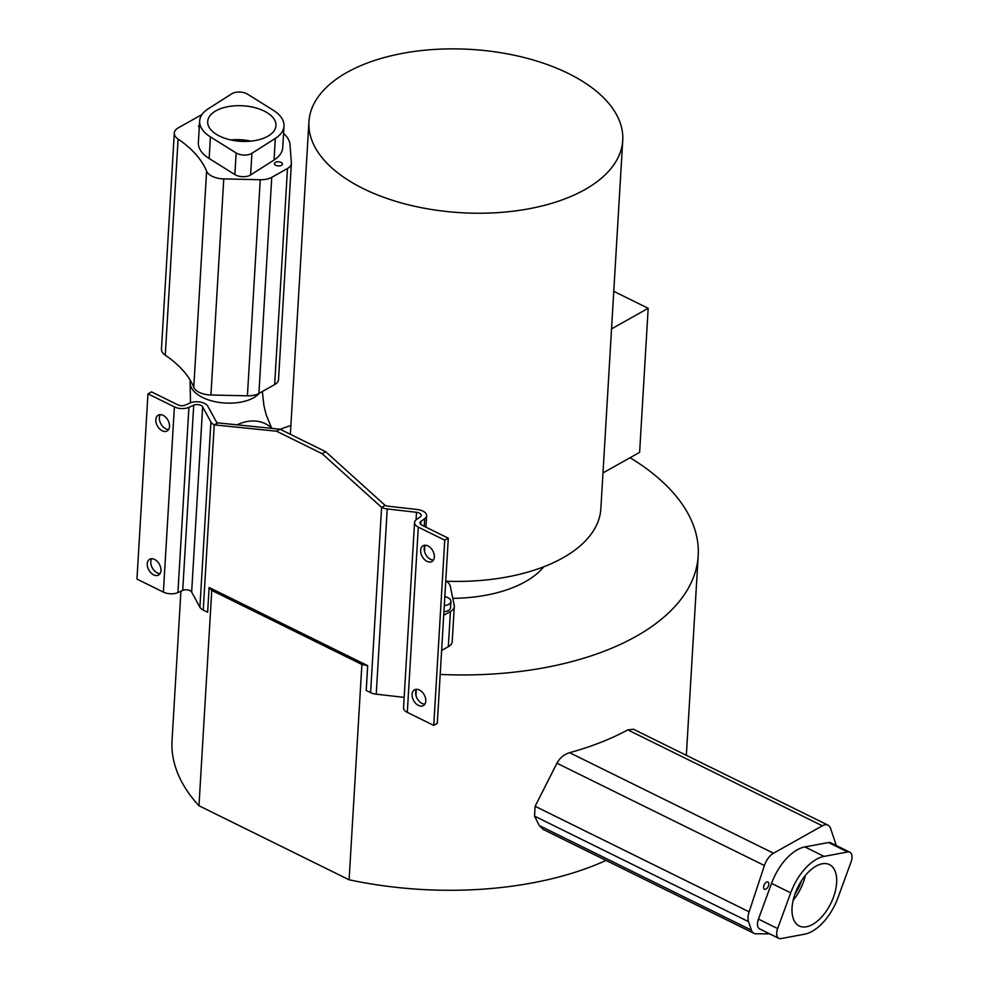 <?xml version="1.0" encoding="UTF-8"?>
<svg xmlns="http://www.w3.org/2000/svg" width="988" height="988" viewBox="0 0 988 988"><rect width="100%" height="100%" fill="white"/><g stroke="black" fill="none" stroke-linecap="round" stroke-linejoin="round"><path stroke-width="1.48" d="M801.651 880.518A30.183 16.216 -63.8 0 1 794.895 894.214M812.605 924.435A34.197 18.377 -63.8 0 1 799.206 925.954A34.197 18.377 -63.8 0 1 797.859 887.162A34.197 18.377 -63.8 0 1 829.463 864.611A34.197 18.377 -63.8 0 1 834.848 892.954A34.197 18.377 -63.8 0 1 812.605 924.435M793.142 900.278A34.197 18.377 116.2 0 0 805.393 875.43M349.097 879.777L198.971 805.763L211.765 590.429L361.892 664.455L349.097 879.777A257.139 133.812 3.4 0 0 606.064 860.425M180.903 591.232L172.036 740.592A257.139 133.812 3.4 0 0 198.971 805.763M611.535 328.881L648.177 308.293L613.77 291.324M602.976 472.943L639.619 452.356L648.177 308.293M622.736 140.37A157.178 81.794 -176.6 0 1 584.735 189.671A157.178 81.794 -176.6 0 1 408.896 204.911A157.178 81.794 -176.6 0 1 308.935 121.734A157.178 81.794 -176.6 0 1 470.683 49.4A157.178 81.794 -176.6 0 1 622.736 140.37L600.865 508.573A157.178 81.794 -176.6 0 1 562.864 557.874A157.178 81.794 -176.6 0 1 445.736 581.216M247.519 94.144L273.231 110.211A42.249 21.983 -176.6 0 1 284.013 126.056A42.249 21.983 -176.6 0 1 275.331 138.394L251.903 153.325A10.263 5.335 -176.6 0 1 236.144 152.967L210.432 136.9A42.249 21.983 -176.6 0 1 199.65 121.055A42.249 21.983 -176.6 0 1 208.332 108.717L231.76 93.786A10.263 5.335 -176.6 0 1 247.519 94.144M284.013 126.056L282.729 147.669A42.249 21.983 -176.6 0 1 274.047 160.007L250.619 174.938A10.263 5.335 -176.6 0 1 234.86 174.58L209.147 158.512A42.249 21.983 -176.6 0 1 198.366 142.655L199.65 121.055M267.699 136.307A34.197 17.796 -176.6 0 1 229.438 139.629A34.197 17.796 -176.6 0 1 207.69 121.524A34.197 17.796 -176.6 0 1 242.887 105.79A34.197 17.796 -176.6 0 1 275.973 125.587A34.197 17.796 -176.6 0 1 267.699 136.307M281.481 165.354A4.014 2.087 -176.6 0 1 276.986 165.737A4.014 2.087 -176.6 0 1 274.442 163.613A4.014 2.087 -176.6 0 1 278.567 161.773A4.014 2.087 -176.6 0 1 282.445 164.094A4.014 2.087 -176.6 0 1 281.481 165.354M199.267 127.464A4.014 2.087 -176.6 0 1 198.65 126.242A4.014 2.087 -176.6 0 1 199.415 125.106M283.568 133.454A42.249 21.983 -176.6 0 1 290.003 144.581L291.361 162.872A16.03 8.349 -176.6 0 1 291.374 163.465A16.03 8.349 -176.6 0 1 287.496 168.491L271.749 177.334A16.03 8.349 -176.6 0 1 260.239 179.73L223.77 178.902A16.907 8.793 -176.6 0 1 206.603 171.208A139.95 72.828 3.4 0 0 178.099 139.086A16.907 8.793 -176.6 0 1 174.296 133.071A16.907 8.793 -176.6 0 1 178.396 127.773L202.046 114.509M278.53 378.972A16.03 8.349 -176.6 0 1 278.53 379.565A16.03 8.349 -176.6 0 1 274.652 384.591L258.905 393.434A16.03 8.349 -176.6 0 1 247.408 395.83L210.926 395.002A16.907 8.793 -176.6 0 1 193.772 387.308A139.95 72.828 3.4 0 0 165.268 355.186A16.907 8.793 -176.6 0 1 161.452 349.172L174.296 133.071M446.28 581.24A16.907 8.793 -176.6 0 1 450.281 586.217L454.221 605.323A16.03 8.349 -176.6 0 1 454.307 606.484A16.03 8.349 -176.6 0 1 450.417 611.523L443.711 615.277M454.307 606.484L452.208 641.681A16.03 8.349 -176.6 0 1 448.33 646.72L441.624 650.475M444.822 596.616A9.053 4.718 -176.6 0 1 450.936 601.494L450.565 607.669A9.053 4.718 -176.6 0 1 448.379 610.51A9.053 4.718 -176.6 0 1 443.921 611.782M425.952 527.172L426.631 515.711A10.868 5.656 -176.6 0 0 417.257 509.524L387.963 506.177A5.434 2.828 3.4 0 1 385.147 505.399L325.707 451.726L280.049 429.212L217.792 422.876L214.248 424.865A10.868 5.656 -176.6 0 1 210.913 422.012L202.651 406.846A5.434 2.828 3.4 0 0 193.722 405.191L188.918 407.34A10.868 5.656 -176.6 0 1 174.394 406.883L147.965 393.841L136.962 579.079L163.391 592.108A10.868 5.656 3.4 0 0 177.914 592.578L182.718 590.416A5.434 2.828 -176.6 0 1 191.647 592.084L199.909 607.25A10.868 5.656 3.4 0 0 203.244 610.09L214.248 424.865L276.504 431.2L322.162 453.714L381.615 507.387L370.611 692.613L366.215 690.451L367.684 665.653L209.11 587.465A257.139 133.812 3.4 0 0 211.765 590.429M361.892 664.455A257.139 133.812 3.4 0 0 367.684 665.653M209.11 587.465L207.641 612.264L203.244 610.09M440.191 674.434A257.139 133.812 3.4 0 0 698.195 555.762A257.139 133.812 3.4 0 0 630.085 457.716M290.892 425.47A257.139 133.812 3.4 0 0 280.184 429.274M769.726 933.87L755.906 933.771A14.487 7.78 -63.8 0 1 753.93 933.327L543.277 829.463L539.263 825.548L534.533 816.137L535.113 806.294L556.936 763.218C559.875 757.845 564.099 754.338 569.594 752.683A257.139 133.812 3.4 0 0 627.788 729.885L633.456 729.243L828.006 825.153A14.487 7.78 -63.8 0 1 830.55 828.364L836.33 845.555M452.776 598.345A110.644 57.576 3.4 0 0 543.771 566.779M243.431 141.42A31.394 16.339 3.4 0 0 238.133 141.111M250.866 141.136A34.197 17.796 3.4 0 0 230.784 139.938M147.965 393.841L151.51 391.853L177.939 404.882A5.434 2.828 3.4 0 0 185.201 405.117L190.005 402.968A10.868 5.656 -176.6 0 1 207.863 406.278L216.125 421.456A5.434 2.828 3.4 0 0 217.792 422.876M163.131 415.355A9.053 6.014 60.7 0 1 169.195 423.309A9.053 6.014 60.7 0 1 167.108 430.966A9.053 6.014 60.7 0 1 157.438 426.026A9.053 6.014 60.7 0 1 158.241 415.182A9.053 6.014 60.7 0 1 163.131 415.355M154.573 559.43A9.053 6.014 60.7 0 1 160.636 567.384A9.053 6.014 60.7 0 1 158.549 575.041A9.053 6.014 60.7 0 1 148.879 570.088A9.053 6.014 60.7 0 1 149.682 559.245A9.053 6.014 60.7 0 1 154.573 559.43M151.707 558.726A9.053 6.014 -119.3 0 0 152.424 568.1A9.053 6.014 -119.3 0 0 160.056 573.571M160.266 414.651A9.053 6.014 -119.3 0 0 160.982 424.025A9.053 6.014 -119.3 0 0 168.615 429.508M433.744 725.402L407.303 712.373L418.307 527.135L444.748 540.177L433.744 725.402L437.289 723.414L448.293 538.188L421.851 525.147A5.434 2.828 3.4 0 1 419.974 522.837A5.434 2.828 3.4 0 1 420.937 521.355L424.704 518.688L424.247 526.332M425.099 545.228A9.053 6.014 -119.3 0 0 425.803 554.601A9.053 6.014 -119.3 0 0 433.448 560.085M416.541 689.291A9.053 6.014 -119.3 0 0 417.245 698.664A9.053 6.014 -119.3 0 0 424.889 704.148M444.748 540.177L448.293 538.188M419.394 689.995A9.053 6.014 60.7 0 1 425.458 697.948A9.053 6.014 60.7 0 1 423.37 705.605A9.053 6.014 60.7 0 1 413.7 700.665A9.053 6.014 60.7 0 1 414.503 689.822A9.053 6.014 60.7 0 1 419.394 689.995M427.952 545.932A9.053 6.014 60.7 0 1 434.016 553.885A9.053 6.014 60.7 0 1 431.929 561.542A9.053 6.014 60.7 0 1 422.259 556.59A9.053 6.014 60.7 0 1 423.062 545.759A9.053 6.014 60.7 0 1 427.952 545.932M426.631 515.711A10.868 5.656 -176.6 0 1 424.704 518.688M418.307 527.135A10.868 5.656 -176.6 0 1 414.552 522.516A10.868 5.656 -176.6 0 1 416.479 519.54L420.246 516.885A5.434 2.828 3.4 0 0 421.209 515.39A5.434 2.828 3.4 0 0 416.516 512.303L416.072 519.861M414.552 522.516L403.549 707.741A10.868 5.656 3.4 0 0 407.303 712.373M370.611 692.613A10.868 5.656 3.4 0 0 376.23 694.181L387.234 508.944L416.516 512.303M404.166 697.38L376.23 694.181M387.234 508.944A10.868 5.656 -176.6 0 1 381.615 507.387L385.147 505.399M276.504 431.2L280.049 429.212M322.162 453.714L325.707 451.726M450.936 601.494A9.053 4.718 -176.6 0 1 448.75 604.335A9.053 4.718 -176.6 0 1 444.279 605.607M753.93 933.327A14.487 7.78 -63.8 0 1 751.386 930.128L748.546 921.656A14.487 7.78 -63.8 0 1 749.126 911.813L764.416 865.525A14.487 7.78 -63.8 0 1 773.518 853.224L822.325 825.807A14.487 7.78 -63.8 0 1 828.006 825.153M778.828 938.353L759.649 928.905A10.263 5.508 -63.8 0 1 758.451 919.112L771.529 883.408A42.249 22.699 -63.8 0 1 804.887 846.926L828.487 842.517A10.263 5.508 -63.8 0 1 830.661 842.764L849.841 852.224A10.263 5.508 -63.8 0 1 851.039 862.018L837.96 897.721A42.249 22.699 -63.8 0 1 804.603 934.191L781.002 938.6A10.263 5.508 -63.8 0 1 778.828 938.353A10.263 5.508 -63.8 0 1 777.63 928.559L790.709 892.856A42.249 22.699 -63.8 0 1 824.066 856.386L847.667 851.977A10.263 5.508 -63.8 0 1 849.841 852.224M766.009 889.064A4.014 2.161 -63.8 0 1 764.44 889.237A4.014 2.161 -63.8 0 1 764.28 884.68A4.014 2.161 -63.8 0 1 767.985 882.037A4.014 2.161 -63.8 0 1 768.615 885.372A4.014 2.161 -63.8 0 1 766.009 889.064M274.047 160.007L275.331 138.394M250.619 174.938L251.903 153.325M234.86 174.58L236.144 152.967M209.147 158.512L210.432 136.9M237.157 424.84A36.223 29.702 -46.2 0 1 271.651 428.088L266.155 414.775L263.944 405.685L262.351 391.507M190.486 402.771L190.104 382.084A36.223 18.846 3.4 0 0 218.434 402.314A36.223 18.846 3.4 0 0 259.498 393.113M165.268 355.186L178.099 139.086M274.652 384.591L287.496 168.491M258.905 393.434L271.749 177.334M247.408 395.83L260.239 179.73M210.926 395.002L223.77 178.902M193.772 387.308L206.603 171.208M448.33 646.72L450.417 611.523M174.394 406.883L163.391 592.108M193.722 405.191L182.718 590.416M177.914 592.578L188.918 407.34M210.913 422.012L199.909 607.25M191.647 592.084L202.651 406.846M420.752 524.43L420.937 521.355M627.788 729.885L822.325 825.807M569.594 752.683L773.518 853.224M556.936 763.218L764.416 865.525M535.113 806.294L749.126 911.813M539.263 825.548L751.386 930.128M534.533 816.137L748.546 921.656M828.487 842.517L847.667 851.977M804.887 846.926L824.066 856.386M771.529 883.408L790.709 892.856M758.451 919.112L777.63 928.559M290.361 434.3L308.935 121.734M190.215 380.219L190.104 382.084M278.53 379.565L291.374 163.465M686.339 755.314L698.195 555.762M415.96 695.466L416.294 689.71M424.519 551.403L424.852 545.648"/></g></svg>
